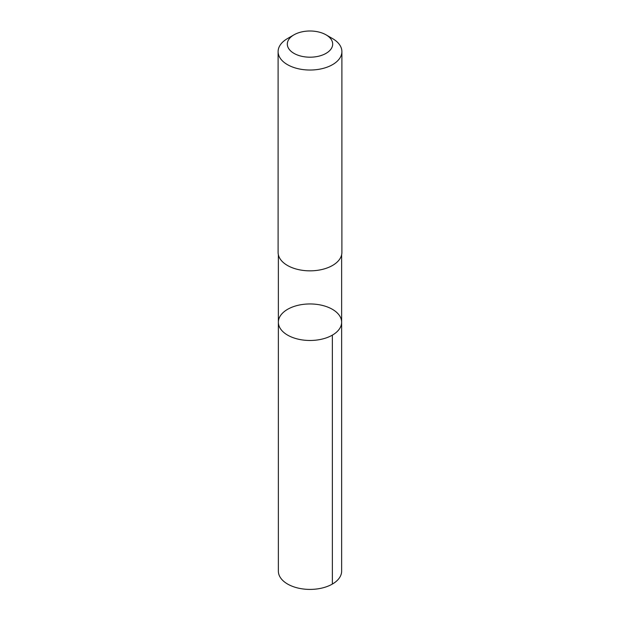 <?xml version="1.0" encoding="UTF-8"?>
<svg xmlns="http://www.w3.org/2000/svg" width="620" height="620" viewBox="0 0 620 620"><rect width="100%" height="100%" fill="white"/><g stroke="black" fill="none" stroke-linecap="round" stroke-linejoin="round"><path stroke-width="0.93" d="M332.878 309.605A31.636 18.267 180 0 1 341.635 322.222A31.636 18.267 180 0 1 310 340.481A31.636 18.267 180 0 1 278.365 322.222A31.636 18.267 180 0 1 298.228 305.265A31.636 18.267 180 0 1 332.878 309.605M278.365 571.152A31.636 18.267 0 0 0 287.122 583.761A31.636 18.267 0 0 0 321.772 588.101A31.636 18.267 0 0 0 341.635 571.152L341.635 322.222A31.636 18.267 180 0 1 310 340.481A31.636 18.267 180 0 1 278.365 322.222L278.365 571.152M293.958 34.836L287.447 38.595A31.891 18.414 0 0 0 278.109 51.615L278.109 252.433A31.891 18.414 0 0 0 286.936 265.151A31.891 18.414 0 0 0 321.865 269.522A31.891 18.414 0 0 0 341.891 252.433L341.891 51.615A31.891 18.414 0 0 0 332.553 38.595L326.043 34.836A22.684 13.098 0 0 0 293.958 34.836A22.684 13.098 0 0 0 293.593 53.142A22.684 13.098 0 0 0 325.856 53.467A22.684 13.098 0 0 0 326.043 34.836M278.109 51.615A31.891 18.414 0 0 0 286.936 64.333A31.891 18.414 0 0 0 321.865 68.712A31.891 18.414 0 0 0 341.891 51.615M332.367 335.133L332.374 584.063M278.365 254.781L278.365 322.222M341.635 254.781L341.635 322.222"/></g></svg>
